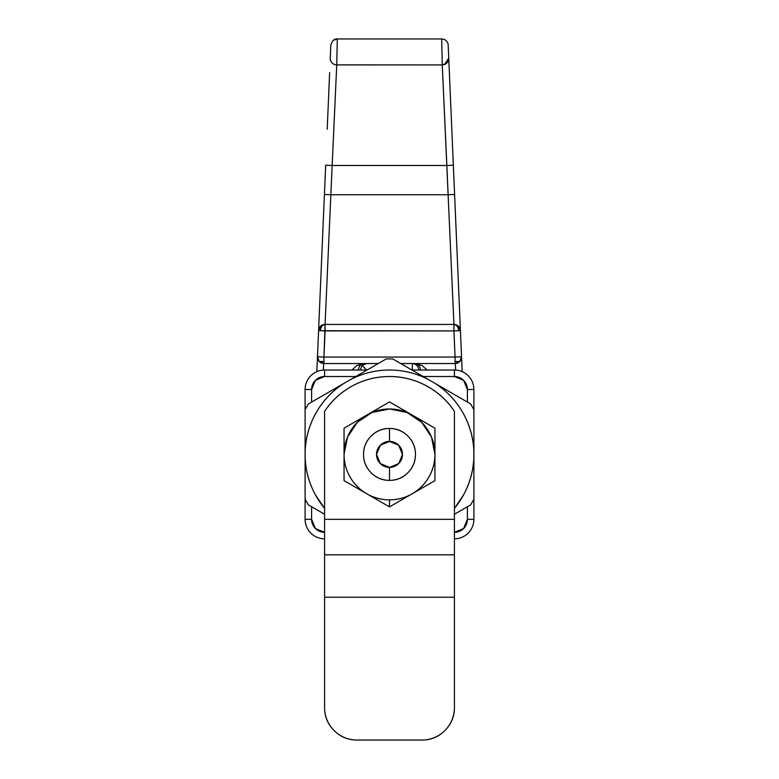 <?xml version="1.0" encoding="UTF-8"?>
<svg xmlns="http://www.w3.org/2000/svg" width="779" height="779" viewBox="0 0 779 779"><rect width="100%" height="100%" fill="white"/><g stroke="black" fill="none" stroke-linecap="round" stroke-linejoin="round"><path stroke-width="1.17" d="M324.58 532.32A12.98 12.98 0 0 1 311.6 519.33L311.6 506.749L311.6 519.33L315.407 528.513L324.58 532.32L315.407 528.513M454.42 532.32L463.593 528.513L467.4 519.33L467.4 506.759L467.4 519.33A12.98 12.98 0 0 1 454.42 532.32M467.4 402.071L467.4 389.5L463.593 380.318L454.42 376.52L423.192 376.52L454.42 376.52L454.42 370.025A19.475 19.475 0 0 1 473.895 389.5L467.4 389.5L467.4 402.071M355.828 376.52L324.58 376.52L315.407 380.318L311.6 389.5L311.6 402.081L311.6 389.5L305.105 389.5A19.475 19.475 0 0 1 324.58 370.025L367.055 370.025L324.58 370.025A19.475 19.475 0 0 0 305.105 389.5L305.105 519.33L305.105 389.5L311.6 389.5A12.98 12.98 0 0 1 324.58 376.52L324.58 370.025L324.58 376.52L355.828 376.52M411.955 370.025L454.42 370.025L411.955 370.025M473.895 519.33L473.895 389.5A19.475 19.475 0 0 0 454.42 370.025L454.42 376.52A12.98 12.98 0 0 1 467.4 389.5L473.895 389.5L473.895 519.33A19.475 19.475 0 0 1 454.42 538.805A19.475 19.475 0 0 0 473.895 519.33L467.4 519.33L473.895 519.33M324.58 538.805A19.475 19.475 0 0 1 305.105 519.33A19.475 19.475 0 0 0 324.58 538.805M311.6 519.33L305.105 519.33L311.6 519.33M389.5 376.52A77.9 77.9 0 0 1 454.42 411.361C447.204 400.474 437.837 391.954 426.337 385.78C414.837 379.607 402.558 376.52 389.5 376.52C376.442 376.52 364.163 379.607 352.663 385.78C341.163 391.954 331.796 400.474 324.58 411.361L324.58 519.33L454.42 519.33L454.42 411.361L454.42 519.33L324.58 519.33L324.58 411.361A77.9 77.9 0 0 1 389.5 376.52M415.47 454.42C415.47 461.587 412.928 467.712 407.865 472.775C412.928 467.712 415.47 461.587 415.47 454.42C415.47 447.243 412.928 441.128 407.865 436.055C402.792 430.982 396.667 428.45 389.5 428.45A25.97 25.97 0 0 0 363.53 454.42A25.97 25.97 0 0 0 389.5 480.38A25.97 25.97 0 0 1 363.53 454.42A25.97 25.97 0 0 1 389.5 428.45L389.5 441.43L389.5 428.45A25.97 25.97 0 0 1 415.47 454.42A25.97 25.97 0 0 1 389.5 480.38L389.5 467.4A12.98 12.98 0 0 1 376.52 454.42A12.98 12.98 0 0 1 389.5 441.43L398.682 445.237L402.48 454.42L398.682 463.602L389.5 467.4L380.318 463.602L376.52 454.42L380.318 445.237L389.5 441.43A12.98 12.98 0 0 1 402.48 454.42A12.98 12.98 0 0 1 389.5 467.4L389.5 480.38A25.97 25.97 0 0 0 415.47 454.42A25.97 25.97 0 0 0 389.5 428.45C382.333 428.45 376.208 430.982 371.135 436.055C366.072 441.128 363.53 447.243 363.53 454.42C363.53 461.587 366.072 467.712 371.135 472.775C376.208 477.848 382.333 480.38 389.5 480.38C396.667 480.38 402.792 477.848 407.865 472.775M324.58 707.595L324.58 519.33L324.58 554.804L454.42 554.804L454.42 519.33L454.42 554.804L324.58 554.804L324.58 597.23L454.42 597.23L454.42 554.804L454.42 597.23L324.58 597.23L324.58 707.595C324.58 716.553 327.755 724.207 334.094 730.546C340.433 736.885 348.077 740.05 357.045 740.05L421.955 740.05L357.045 740.05A32.455 32.455 0 0 1 324.58 707.595M454.42 707.595L454.42 597.23L454.42 707.595A32.455 32.455 0 0 1 421.955 740.05C430.923 740.05 438.567 736.885 444.906 730.546C451.245 724.207 454.42 716.553 454.42 707.595M411.955 493.925A45.445 45.445 0 0 1 389.5 499.855L389.5 506.886L411.955 493.925C404.992 497.878 397.504 499.855 389.5 499.855C381.496 499.855 374.008 497.878 367.045 493.925L366.529 493.623C359.567 489.543 354.085 484.012 350.073 477.011C346.061 470.01 344.055 462.483 344.055 454.42L347.522 437.029L357.366 422.286L372.109 412.432L389.5 408.975L406.891 412.432L421.634 422.286L431.478 437.029L434.945 454.42C434.945 462.483 432.939 470.01 428.927 477.011C424.915 484.012 419.433 489.543 412.471 493.623L389.5 506.886L344.055 480.653L344.055 428.177L389.5 401.945L434.945 428.177L434.945 480.653L411.955 493.925M363.53 454.42C363.53 461.587 366.072 467.712 371.135 472.775M389.5 506.886L389.5 499.855A45.445 45.445 0 0 1 367.045 493.925L389.5 506.886M344.055 480.653L366.529 493.623A45.445 45.445 0 0 1 344.055 454.42L344.055 480.653M434.945 454.42L434.945 428.177L389.5 401.945L344.055 428.177L344.055 454.42A45.445 45.445 0 0 1 389.5 408.975A45.445 45.445 0 0 1 412.471 493.623L434.945 480.653L434.945 454.42M470.652 504.88L473.895 499.261L473.895 454.42L473.895 499.261L470.652 504.88L454.42 514.267L470.652 504.88L473.895 499.261M473.895 409.569L470.652 403.95L435.033 383.365L470.652 403.95L473.895 409.569L473.895 454.42C473.895 440.038 470.438 426.541 463.544 413.922C456.64 401.312 447.146 391.126 435.033 383.365L428.353 379.5L435.033 383.365A84.395 84.395 0 0 1 473.895 454.42L473.895 409.569L470.652 403.95M324.58 508.336A84.395 84.395 0 0 1 305.105 454.42L305.105 499.251L305.105 454.42A84.395 84.395 0 0 1 343.851 383.443L308.348 403.96L305.105 409.579L305.105 454.42L305.105 409.579L308.348 403.96L386.257 358.924L343.851 383.443C331.776 391.204 322.302 401.389 315.427 413.99C308.542 426.59 305.105 440.067 305.105 454.42C305.105 468.773 308.542 482.25 315.427 494.85L324.58 508.405M305.105 499.251L308.348 504.87L324.58 514.257L308.348 504.87L305.105 499.251L308.348 504.87M392.752 358.924L428.353 379.5A84.395 84.395 0 0 0 350.774 379.431A84.395 84.395 0 0 1 428.353 379.5L392.752 358.924L386.257 358.924L392.752 358.924M454.42 508.405L463.544 494.908C470.438 482.289 473.895 468.792 473.895 454.42A84.395 84.395 0 0 1 454.42 508.336M308.348 403.96L305.105 409.579M323.947 363.53L323.947 361.505L319.244 361.505L323.947 363.53L378.282 363.53L323.947 363.53A6.495 6.495 0 0 1 317.462 356.763L316.829 371.632L317.462 356.763L323.947 357.045L325.067 324.434A6.495 6.485 -177.5 0 0 324.755 324.444A6.495 4.616 90 0 0 320.461 330.724L453.943 330.919L455.063 357.045L323.947 357.045L323.947 363.53M458.48 362.556L459.844 361.427L461.548 356.763L462.19 371.641L461.548 356.763A6.495 6.495 0 0 1 455.063 363.53L400.727 363.53L455.063 363.53L459.776 361.505L455.063 361.505L455.063 363.53L455.063 357.045L323.947 357.045L325.067 330.919L453.943 330.919L453.943 324.434L325.067 324.434L332.156 165.489L446.854 165.489L332.156 165.489L336.742 64.92L337.297 38.95L336.742 64.92L442.268 64.92L444.575 64.491L448.753 58.113L448.198 45.163A6.495 6.495 0 0 0 441.712 38.95L442.277 64.92L441.712 38.95A6.495 6.495 0 0 1 448.198 45.163L449.376 72.632M335.058 101.883L336.732 64.92L335.973 64.871A6.495 6.495 0 0 1 330.257 58.143L330.812 45.309L330.257 58.143A6.495 6.495 0 0 0 335.973 64.871L442.277 64.92L448.11 194.75L330.9 194.75L448.11 194.75L453.943 324.434L325.067 324.434L325.067 330.919L320.461 330.724A6.495 4.616 -90 0 1 324.755 324.444A6.495 6.485 2.5 0 1 325.067 324.434L332.156 165.489L325.671 165.206L322.243 245.142M461.548 356.763L460.428 330.647L453.943 330.919L455.063 357.045L461.548 356.763L455.063 357.045L455.063 361.505L459.776 361.505A6.495 6.495 0 0 0 461.548 356.763L460.428 330.647L458.549 326.343L454.254 324.444A6.495 4.616 90 0 1 458.558 330.724L460.428 330.647L459.912 318.475M356.86 365.643L351.865 370.025L356.86 365.643L363.102 363.53L360.102 364.027M323.392 370.064L323.674 363.53L323.392 370.064M448.587 205.413L448.441 202.16L448.587 205.413M443.962 101.883L446.854 165.489L453.339 165.206L451.801 129.265M459.844 361.427L455.345 363.53L455.627 370.064L455.345 363.53L457.03 363.228M427.126 370.025L422.121 365.633L427.126 370.025M418.898 364.036L415.879 363.53L422.121 365.633M456.767 245.142L448.753 58.182M327.209 129.265L329.634 72.632M319.108 318.475L317.462 356.763A6.495 6.495 0 0 0 319.244 361.505L323.947 361.505L323.947 357.045L317.462 356.763L319.166 361.427M458.558 330.724A6.495 4.616 -90 0 0 454.254 324.444A6.495 6.485 177.5 0 0 453.943 324.434L453.943 330.919L458.558 330.724M453.943 324.434A6.495 6.485 -2.5 0 1 460.428 330.647L454.595 194.468L448.11 194.75L453.943 324.434M446.221 63.576L442.277 64.92M448.11 194.75L454.595 194.468L453.339 165.206L446.854 165.489L448.11 194.75M366.666 363.53L362.108 365.478L360.171 370.025L362.108 365.478L366.666 370.025M358.35 370.025C358.973 366.12 360.55 363.949 363.102 363.53C360.55 363.949 358.973 366.12 358.35 370.025C358.768 366.111 360.93 363.949 364.845 363.53M412.334 370.025L412.334 363.53C416.249 363.949 418.42 366.111 418.829 370.025C418.42 366.111 416.249 363.949 412.334 363.53L412.334 370.025M420.631 370.025C420.222 366.111 418.06 363.949 414.146 363.53C418.06 363.949 420.222 366.111 420.631 370.025M335.973 64.871L335.048 64.696M317.462 356.763L318.582 330.647L320.461 330.724L318.582 330.647A6.495 6.485 2.5 0 1 324.755 324.444L320.461 326.343L318.582 330.647L324.415 194.468L330.9 194.75L324.415 194.468L325.671 165.206L332.156 165.489M320.091 362.254L321.036 362.839M322.399 363.345L323.674 363.53M333.256 40.372L337.297 38.96C334.288 38.59 332.127 40.664 330.812 45.172L330.812 45.172M444.575 64.491C447.37 63.187 448.762 61.074 448.753 58.143M337.278 38.95L441.712 38.95"/></g></svg>
